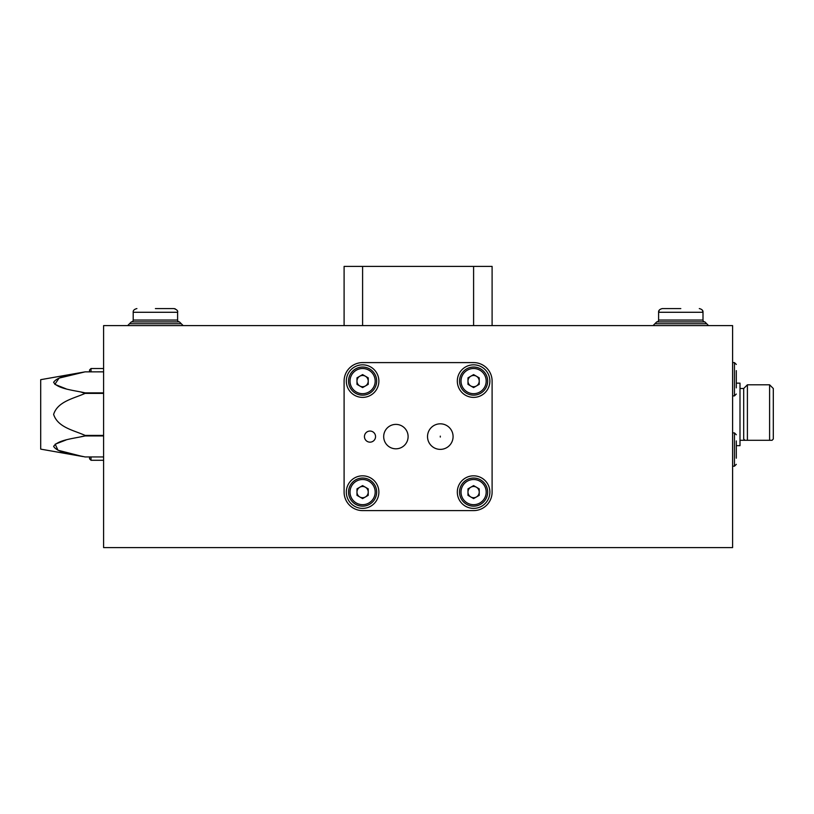 <?xml version="1.0" encoding="UTF-8"?>
<svg xmlns="http://www.w3.org/2000/svg" width="814" height="814" viewBox="0 0 814 814"><rect width="100%" height="100%" fill="white"/><g stroke="black" fill="none" stroke-linecap="round" stroke-linejoin="round"><path stroke-width="1.22" d="M103.602 547.598L103.602 325.6L732.6 325.6L732.6 547.598L103.602 547.598M736.304 445.665L739.997 445.665L739.997 383.14L736.304 383.14M739.997 440.303L747.405 440.303L744.922 440.303L743.701 439.011L743.701 388.502L747.405 384.798L769.596 384.798L769.596 440.303L772.069 440.303L773.3 439.011L773.3 388.502L769.596 384.798M773.3 439.011L772.069 440.303L747.405 440.303L747.405 384.798M370.004 442.155A5.545 5.545 0 0 0 375.549 436.599A5.545 5.545 0 0 0 370.004 431.054A5.545 5.545 0 0 0 364.448 436.599A5.545 5.545 0 0 0 370.004 442.155M440.303 449.379A12.78 12.78 0 0 0 453.083 436.599A12.78 12.78 0 0 0 440.303 423.819A12.78 12.78 0 0 0 427.523 436.599A12.78 12.78 0 0 0 440.303 449.379M440.303 436.131L440.303 437.067L440.303 436.131M395.899 448.809A12.21 12.21 0 0 0 408.109 436.599A12.21 12.21 0 0 0 395.899 424.389A12.21 12.21 0 0 0 383.689 436.599A12.21 12.21 0 0 0 395.899 448.809M473.595 508.384A16.28 16.28 0 0 0 489.875 492.104A16.28 16.28 0 0 0 473.595 475.824A16.28 16.28 0 0 0 457.315 492.104A16.28 16.28 0 0 0 473.595 508.384M473.595 397.385A16.28 16.28 0 0 0 489.875 381.105A16.28 16.28 0 0 0 473.595 364.825A16.28 16.28 0 0 0 457.315 381.105A16.28 16.28 0 0 0 473.595 397.385M362.596 397.385A16.28 16.28 0 0 0 378.876 381.105A16.28 16.28 0 0 0 362.596 364.825A16.28 16.28 0 0 0 346.316 381.105A16.28 16.28 0 0 0 362.596 397.385M362.596 508.384A16.28 16.28 0 0 0 378.876 492.104A16.28 16.28 0 0 0 362.596 475.824A16.28 16.28 0 0 0 346.316 492.104A16.28 16.28 0 0 0 362.596 508.384M344.098 492.104A18.498 18.498 0 0 0 362.596 510.602L473.595 510.602A18.498 18.498 0 0 0 492.104 492.104L492.104 381.105A18.498 18.498 0 0 0 473.595 362.596L362.596 362.596A18.498 18.498 0 0 0 344.098 381.105L344.098 492.104M344.098 325.6L344.098 266.402L492.104 266.402L492.104 325.6M66.015 388.807L54.833 384.35L59.076 378.113L85.104 371.856L103.602 371.845L85.104 371.856L40.7 379.68L40.7 449.125L82.947 456.562M82.326 456.44L57.998 450.244L55.179 444.19L66.015 439.998M81.4 436.609L85.104 435.938C73.952 438.481 57.845 439.886 53.622 446.408C57.723 453.011 73.972 454.405 85.104 456.949L103.602 456.949L85.104 456.949M103.602 435.938L85.104 435.938L85.104 435.409L103.602 435.409M103.602 393.386L85.104 393.386C73.972 398.443 57.692 401.363 53.622 414.397C57.814 427.533 73.982 430.331 85.104 435.409M85.104 371.845L85.104 371.845C73.952 374.389 57.845 375.793 53.622 382.326C57.723 388.919 73.972 390.313 85.104 392.867L103.602 392.867M85.104 393.386L81.4 392.185M131.349 321.896L127.645 325.6L129.497 323.748L181.298 323.748L179.446 321.896L131.349 321.896A1.852 1.852 0 0 0 133.201 320.055L133.201 312.281C132.997 310.48 134.239 309.249 136.905 308.577M155.403 308.577L173.901 308.577L155.403 308.577M179.446 321.896A1.852 1.852 0 0 1 177.605 320.055L133.201 320.055M470.787 487.23A5.627 5.627 0 0 0 470.787 496.967A5.627 5.627 0 0 0 479.222 492.104A5.627 5.627 0 0 0 470.787 487.23M487.657 492.104A14.062 14.062 0 0 1 473.595 506.155A14.062 14.062 0 0 1 459.544 492.104A14.062 14.062 0 0 1 473.595 478.042A14.062 14.062 0 0 1 487.657 492.104M473.595 498.595L467.979 495.35L467.979 488.858L473.595 485.602L479.222 488.858L479.222 495.35L473.595 498.595M470.787 376.231A5.627 5.627 0 0 0 470.787 385.968A5.627 5.627 0 0 0 479.222 381.105A5.627 5.627 0 0 0 470.787 376.231M487.657 381.105A14.062 14.062 0 0 1 473.595 395.156A14.062 14.062 0 0 1 459.544 381.105A14.062 14.062 0 0 1 473.595 367.043A14.062 14.062 0 0 1 487.657 381.105M473.595 387.596L467.979 384.35L467.979 377.849L473.595 374.603L479.222 377.849L479.222 384.35L473.595 387.596M359.788 376.231A5.627 5.627 0 0 0 359.788 385.968A5.627 5.627 0 0 0 368.223 381.105A5.627 5.627 0 0 0 359.788 376.231M376.658 381.105A14.062 14.062 0 0 1 362.596 395.156A14.062 14.062 0 0 1 348.545 381.105A14.062 14.062 0 0 1 362.596 367.043A14.062 14.062 0 0 1 376.658 381.105M362.596 387.596L356.98 384.35L356.98 377.849L362.596 374.603L368.223 377.849L368.223 384.35L362.596 387.596M359.788 487.23A5.627 5.627 0 0 0 359.788 496.967A5.627 5.627 0 0 0 368.223 492.104A5.627 5.627 0 0 0 359.788 487.23M376.658 492.104A14.062 14.062 0 0 1 362.596 506.155A14.062 14.062 0 0 1 348.545 492.104A14.062 14.062 0 0 1 362.596 478.042A14.062 14.062 0 0 1 376.658 492.104M362.596 498.595L356.98 495.35L356.98 488.858L362.596 485.602L368.223 488.858L368.223 495.35L362.596 498.595M89.54 371.845L89.54 370.004L91.015 368.518L91.015 371.845M91.015 456.949L91.015 460.276L89.54 458.801L89.54 456.949M736.304 458.18L736.304 440.923M736.304 370.624L736.304 387.881M656.745 321.896L654.904 323.748L706.705 323.748L704.853 321.896L656.745 321.896A1.852 1.852 0 0 0 658.597 320.055L658.597 312.281C658.404 310.48 659.635 309.249 662.301 308.577L662.23 308.577M680.799 308.577L662.301 308.577L680.799 308.577M704.853 321.896A1.852 1.852 0 0 1 703.001 320.055L658.597 320.055M362.596 325.6L362.596 266.402M473.595 325.6L473.595 266.402M177.605 320.055L177.605 312.281L133.201 312.281M461.019 492.104A12.576 12.576 0 0 0 473.595 504.68A12.576 12.576 0 0 0 486.182 492.104A12.576 12.576 0 0 0 473.595 479.517A12.576 12.576 0 0 0 461.019 492.104M461.019 381.105A12.576 12.576 0 0 0 473.595 393.681A12.576 12.576 0 0 0 486.182 381.105A12.576 12.576 0 0 0 473.595 368.518A12.576 12.576 0 0 0 461.019 381.105M350.02 381.105A12.576 12.576 0 0 0 362.596 393.681A12.576 12.576 0 0 0 375.183 381.105A12.576 12.576 0 0 0 362.596 368.518A12.576 12.576 0 0 0 350.02 381.105M350.02 492.104A12.576 12.576 0 0 0 362.596 504.68A12.576 12.576 0 0 0 375.183 492.104A12.576 12.576 0 0 0 362.596 479.517A12.576 12.576 0 0 0 350.02 492.104M732.6 466.198L734.452 466.198L734.452 432.895L736.304 434.747M732.6 395.899L734.452 395.899L734.452 362.596L736.304 364.448M703.001 320.055L703.001 312.281L658.597 312.281L659.248 310.195M739.997 388.502L743.701 388.502M175.193 308.811L173.901 308.577C176.882 309.595 178.113 310.826 177.605 312.281L177.574 311.843M181.298 323.748L183.15 325.6M103.602 368.518L91.015 368.518M103.602 460.276L91.015 460.276M734.452 466.198L736.304 464.346M732.6 432.895L734.452 432.895M734.452 395.899L736.304 394.047M732.6 362.596L734.452 362.596M654.904 323.748L653.052 325.6M706.705 323.748L708.546 325.6L706.705 323.748M702.36 310.195L703.001 312.281C703.194 310.48 701.963 309.249 699.297 308.577L699.368 308.577"/></g></svg>
